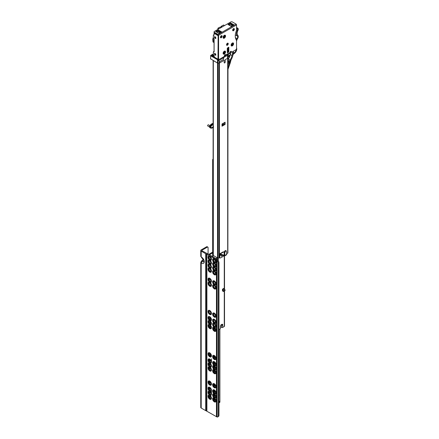 <?xml version="1.0" encoding="UTF-8"?>
<svg xmlns="http://www.w3.org/2000/svg" width="439" height="439" viewBox="0 0 439 439"><rect width="100%" height="100%" fill="white"/><g stroke="black" fill="none" stroke-linecap="round" stroke-linejoin="round"><path stroke-width="0.66" d="M209.491 395.901A1.805 1.043 60 0 1 210.605 397.29A1.805 1.043 60 0 1 210.588 398.766A1.805 1.043 60 0 1 209.491 398.848A1.805 1.043 60 0 1 208.262 397.059A1.805 1.043 60 0 1 208.838 395.731A1.805 1.043 60 0 1 209.491 395.901M209.002 395.731A1.674 0.966 -120 0 0 208.92 395.769A1.674 0.966 -120 0 0 208.574 396.538A1.674 0.966 -120 0 0 209.76 398.59A1.674 0.966 -120 0 0 210.599 398.672A1.674 0.966 -120 0 0 210.671 398.623M209.831 395.276A2.431 1.405 60 0 1 211.477 398.08A2.431 1.405 60 0 1 210.056 399.347L209.699 399.177C208.52 398.371 207.976 397.279 208.064 395.901A2.431 1.405 60 0 1 209.633 395.166M214.078 398.546A1.805 1.043 60 0 1 215.192 399.94A1.805 1.043 60 0 1 215.176 401.416A1.805 1.043 60 0 1 214.078 401.498A1.805 1.043 60 0 1 212.849 399.704A1.805 1.043 60 0 1 213.425 398.382A1.805 1.043 60 0 1 214.078 398.546M213.59 398.376A1.674 0.966 -120 0 0 213.508 398.414A1.674 0.966 -120 0 0 213.162 399.183A1.674 0.966 -120 0 0 214.347 401.235A1.674 0.966 -120 0 0 215.187 401.317A1.674 0.966 -120 0 0 215.258 401.268M214.419 397.926A2.431 1.405 60 0 1 216.065 400.73A2.431 1.405 60 0 1 214.644 401.998L214.287 401.828C213.107 401.021 212.564 399.929 212.652 398.546A2.431 1.405 60 0 1 214.221 397.816M209.491 391.928A1.805 1.043 60 0 1 210.605 393.317A1.805 1.043 60 0 1 210.588 394.793A1.805 1.043 60 0 1 209.491 394.875A1.805 1.043 60 0 1 208.262 393.086A1.805 1.043 60 0 1 208.838 391.758A1.805 1.043 60 0 1 209.491 391.928M209.002 391.758A1.674 0.966 -120 0 0 208.92 391.797A1.674 0.966 -120 0 0 208.574 392.565A1.674 0.966 -120 0 0 209.76 394.617A1.674 0.966 -120 0 0 210.599 394.699A1.674 0.966 -120 0 0 210.671 394.65M209.831 391.303A2.431 1.405 60 0 1 211.477 394.107A2.431 1.405 60 0 1 210.056 395.374L209.699 395.204C208.52 394.398 207.976 393.306 208.064 391.928A2.431 1.405 60 0 1 209.633 391.193M214.078 394.579A1.805 1.043 60 0 1 215.192 395.967A1.805 1.043 60 0 1 215.176 397.443A1.805 1.043 60 0 1 214.078 397.525A1.805 1.043 60 0 1 212.849 395.731A1.805 1.043 60 0 1 213.425 394.409A1.805 1.043 60 0 1 214.078 394.579M213.59 394.409A1.674 0.966 -120 0 0 213.508 394.447A1.674 0.966 -120 0 0 213.162 395.21A1.674 0.966 -120 0 0 214.347 397.262A1.674 0.966 -120 0 0 215.187 397.35A1.674 0.966 -120 0 0 215.258 397.295M214.419 393.953A2.431 1.405 60 0 1 216.065 396.757A2.431 1.405 60 0 1 214.644 398.025L214.287 397.855C213.107 397.048 212.564 395.956 212.652 394.573A2.431 1.405 60 0 1 214.221 393.843M209.491 387.955A1.805 1.043 60 0 1 210.605 389.344A1.805 1.043 60 0 1 210.588 390.82A1.805 1.043 60 0 1 209.491 390.902A1.805 1.043 60 0 1 208.262 389.113A1.805 1.043 60 0 1 208.838 387.785A1.805 1.043 60 0 1 209.491 387.955M209.002 387.785A1.674 0.966 -120 0 0 208.92 387.824A1.674 0.966 -120 0 0 208.574 388.592A1.674 0.966 -120 0 0 209.76 390.644A1.674 0.966 -120 0 0 210.599 390.726A1.674 0.966 -120 0 0 210.671 390.677M210.056 391.401L209.699 391.237C208.52 390.425 207.976 389.333 208.064 387.955A2.431 1.405 60 0 1 209.76 387.291A2.431 1.405 60 0 1 211.472 390.095A2.431 1.405 60 0 1 210.056 391.401A2.431 1.405 60 0 1 209.76 391.264M214.078 390.606A1.805 1.043 60 0 1 215.192 391.994A1.805 1.043 60 0 1 215.176 393.47A1.805 1.043 60 0 1 214.078 393.553A1.805 1.043 60 0 1 212.849 391.764A1.805 1.043 60 0 1 213.425 390.436A1.805 1.043 60 0 1 214.078 390.606M213.59 390.436A1.674 0.966 -120 0 0 213.508 390.474A1.674 0.966 -120 0 0 213.162 391.242A1.674 0.966 -120 0 0 214.347 393.295A1.674 0.966 -120 0 0 215.187 393.377A1.674 0.966 -120 0 0 215.258 393.322M214.644 394.052L214.287 393.882C213.107 393.075 212.564 391.983 212.652 390.6A2.431 1.405 60 0 1 214.347 389.936A2.431 1.405 60 0 1 216.059 392.74A2.431 1.405 60 0 1 214.644 394.052A2.431 1.405 60 0 1 214.347 393.909M209.491 381.776A1.805 1.043 60 0 1 210.605 383.165A1.805 1.043 60 0 1 210.588 384.641A1.805 1.043 60 0 1 209.491 384.723A1.805 1.043 60 0 1 208.262 382.934A1.805 1.043 60 0 1 208.838 381.606A1.805 1.043 60 0 1 209.491 381.776M209.002 381.606A1.674 0.966 -120 0 0 208.92 381.645A1.674 0.966 -120 0 0 208.574 382.413A1.674 0.966 -120 0 0 209.76 384.465A1.674 0.966 -120 0 0 210.599 384.548A1.674 0.966 -120 0 0 210.671 384.498M210.056 385.222L209.699 385.058C208.52 384.246 207.976 383.154 208.064 381.776A2.431 1.405 60 0 1 209.76 381.112A2.431 1.405 60 0 1 211.472 383.916A2.431 1.405 60 0 1 210.056 385.222A2.431 1.405 60 0 1 209.76 385.085M214.078 384.427A1.805 1.043 60 0 1 215.192 385.815A1.805 1.043 60 0 1 215.176 387.291A1.805 1.043 60 0 1 214.078 387.374A1.805 1.043 60 0 1 212.849 385.585A1.805 1.043 60 0 1 213.425 384.257A1.805 1.043 60 0 1 214.078 384.427M213.59 384.257A1.674 0.966 -120 0 0 213.508 384.295A1.674 0.966 -120 0 0 213.162 385.058A1.674 0.966 -120 0 0 214.347 387.11A1.674 0.966 -120 0 0 215.187 387.198A1.674 0.966 -120 0 0 215.258 387.143M214.644 387.873L214.287 387.703C213.107 386.896 212.564 385.804 212.652 384.421A2.431 1.405 60 0 1 214.347 383.757A2.431 1.405 60 0 1 216.059 386.561A2.431 1.405 60 0 1 214.644 387.873A2.431 1.405 60 0 1 214.347 387.73M209.491 367.652A1.805 1.043 60 0 1 210.605 369.04A1.805 1.043 60 0 1 210.588 370.516A1.805 1.043 60 0 1 209.491 370.604A1.805 1.043 60 0 1 208.262 368.809A1.805 1.043 60 0 1 208.838 367.481A1.805 1.043 60 0 1 209.491 367.652M209.002 367.481A1.674 0.966 -120 0 0 208.92 367.52A1.674 0.966 -120 0 0 208.574 368.288A1.674 0.966 -120 0 0 209.76 370.34A1.674 0.966 -120 0 0 210.599 370.423A1.674 0.966 -120 0 0 210.671 370.373M209.831 367.031A2.431 1.405 60 0 1 211.477 369.83A2.431 1.405 60 0 1 210.056 371.103L209.699 370.933C208.52 370.126 207.976 369.029 208.064 367.652A2.431 1.405 60 0 1 209.633 366.922M214.078 370.302A1.805 1.043 60 0 1 215.192 371.69A1.805 1.043 60 0 1 215.176 373.166A1.805 1.043 60 0 1 214.078 373.249A1.805 1.043 60 0 1 212.849 371.46A1.805 1.043 60 0 1 213.425 370.132A1.805 1.043 60 0 1 214.078 370.302M213.59 370.132A1.674 0.966 -120 0 0 213.508 370.17A1.674 0.966 -120 0 0 213.162 370.939A1.674 0.966 -120 0 0 214.347 372.991A1.674 0.966 -120 0 0 215.187 373.073A1.674 0.966 -120 0 0 215.258 373.024M214.419 369.676A2.431 1.405 60 0 1 216.065 372.481A2.431 1.405 60 0 1 214.644 373.748L214.287 373.578C213.107 372.771 212.564 371.679 212.652 370.302A2.431 1.405 60 0 1 214.221 369.567M209.491 363.679A1.805 1.043 60 0 1 210.605 365.072A1.805 1.043 60 0 1 210.588 366.543A1.805 1.043 60 0 1 209.491 366.631A1.805 1.043 60 0 1 208.262 364.836A1.805 1.043 60 0 1 208.838 363.514A1.805 1.043 60 0 1 209.491 363.679M209.002 363.508A1.674 0.966 -120 0 0 208.92 363.547A1.674 0.966 -120 0 0 208.574 364.315A1.674 0.966 -120 0 0 209.76 366.367A1.674 0.966 -120 0 0 210.599 366.45A1.674 0.966 -120 0 0 210.671 366.4M209.831 363.058A2.431 1.405 60 0 1 211.477 365.863A2.431 1.405 60 0 1 210.056 367.13L209.699 366.96C208.52 366.153 207.976 365.056 208.064 363.679A2.431 1.405 60 0 1 209.633 362.949M214.078 366.329A1.805 1.043 60 0 1 215.192 367.717A1.805 1.043 60 0 1 215.176 369.194A1.805 1.043 60 0 1 214.078 369.276A1.805 1.043 60 0 1 212.849 367.487A1.805 1.043 60 0 1 213.425 366.159A1.805 1.043 60 0 1 214.078 366.329M213.59 366.159A1.674 0.966 -120 0 0 213.508 366.197A1.674 0.966 -120 0 0 213.162 366.966A1.674 0.966 -120 0 0 214.347 369.018A1.674 0.966 -120 0 0 215.187 369.1A1.674 0.966 -120 0 0 215.258 369.051M214.419 365.703A2.431 1.405 60 0 1 216.065 368.508A2.431 1.405 60 0 1 214.644 369.775L214.287 369.605C213.107 368.798 212.564 367.706 212.652 366.329A2.431 1.405 60 0 1 214.221 365.594M209.491 359.711A1.805 1.043 60 0 1 210.605 361.099A1.805 1.043 60 0 1 210.588 362.576A1.805 1.043 60 0 1 209.491 362.658A1.805 1.043 60 0 1 208.262 360.863A1.805 1.043 60 0 1 208.838 359.541A1.805 1.043 60 0 1 209.491 359.711M209.002 359.541A1.674 0.966 -120 0 0 208.92 359.579A1.674 0.966 -120 0 0 208.574 360.342A1.674 0.966 -120 0 0 209.76 362.394A1.674 0.966 -120 0 0 210.599 362.477A1.674 0.966 -120 0 0 210.671 362.427M210.056 363.157L209.699 362.987C208.52 362.18 207.976 361.088 208.064 359.706A2.431 1.405 60 0 1 209.76 359.042A2.431 1.405 60 0 1 211.472 361.846A2.431 1.405 60 0 1 210.056 363.157A2.431 1.405 60 0 1 209.76 363.015M214.078 362.356A1.805 1.043 60 0 1 215.192 363.744A1.805 1.043 60 0 1 215.176 365.221A1.805 1.043 60 0 1 214.078 365.303A1.805 1.043 60 0 1 212.849 363.514A1.805 1.043 60 0 1 213.425 362.186A1.805 1.043 60 0 1 214.078 362.356M213.59 362.186A1.674 0.966 -120 0 0 213.508 362.224A1.674 0.966 -120 0 0 213.162 362.993A1.674 0.966 -120 0 0 214.347 365.045A1.674 0.966 -120 0 0 215.187 365.127A1.674 0.966 -120 0 0 215.258 365.078M214.644 365.802L214.287 365.638C213.107 364.825 212.564 363.733 212.652 362.356A2.431 1.405 60 0 1 214.347 361.692A2.431 1.405 60 0 1 216.059 364.496A2.431 1.405 60 0 1 214.644 365.802A2.431 1.405 60 0 1 214.347 365.665M209.491 353.532A1.805 1.043 60 0 1 210.605 354.921A1.805 1.043 60 0 1 210.588 356.397A1.805 1.043 60 0 1 209.491 356.479A1.805 1.043 60 0 1 208.262 354.685A1.805 1.043 60 0 1 208.838 353.362A1.805 1.043 60 0 1 209.491 353.532M209.002 353.362A1.674 0.966 -120 0 0 208.92 353.4A1.674 0.966 -120 0 0 208.574 354.163A1.674 0.966 -120 0 0 209.76 356.216A1.674 0.966 -120 0 0 210.599 356.298A1.674 0.966 -120 0 0 210.671 356.248M210.056 356.978L209.699 356.808C208.52 356.002 207.976 354.91 208.064 353.527A2.431 1.405 60 0 1 209.76 352.863A2.431 1.405 60 0 1 211.472 355.667A2.431 1.405 60 0 1 210.056 356.978A2.431 1.405 60 0 1 209.76 356.836M214.078 356.177A1.805 1.043 60 0 1 215.192 357.565A1.805 1.043 60 0 1 215.176 359.042A1.805 1.043 60 0 1 214.078 359.124A1.805 1.043 60 0 1 212.849 357.335A1.805 1.043 60 0 1 213.425 356.007A1.805 1.043 60 0 1 214.078 356.177M213.59 356.007A1.674 0.966 -120 0 0 213.508 356.045A1.674 0.966 -120 0 0 213.162 356.814A1.674 0.966 -120 0 0 214.347 358.866A1.674 0.966 -120 0 0 215.187 358.948A1.674 0.966 -120 0 0 215.258 358.899M214.644 359.623L214.287 359.459C213.107 358.647 212.564 357.555 212.652 356.177A2.431 1.405 60 0 1 214.347 355.513A2.431 1.405 60 0 1 216.059 358.317A2.431 1.405 60 0 1 214.644 359.623A2.431 1.405 60 0 1 214.347 359.486M209.491 325.283A1.805 1.043 60 0 1 210.605 326.671A1.805 1.043 60 0 1 210.588 328.147A1.805 1.043 60 0 1 209.491 328.229A1.805 1.043 60 0 1 208.262 326.44A1.805 1.043 60 0 1 208.838 325.112A1.805 1.043 60 0 1 209.491 325.283M209.002 325.112A1.674 0.966 -120 0 0 208.92 325.151A1.674 0.966 -120 0 0 208.574 325.919A1.674 0.966 -120 0 0 209.76 327.971A1.674 0.966 -120 0 0 210.599 328.054A1.674 0.966 -120 0 0 210.671 328.004M209.831 324.657A2.431 1.405 60 0 1 211.477 327.461A2.431 1.405 60 0 1 210.056 328.729L209.699 328.559C208.52 327.752 207.976 326.66 208.064 325.283A2.431 1.405 60 0 1 209.633 324.547M214.078 327.933A1.805 1.043 60 0 1 215.192 329.321A1.805 1.043 60 0 1 215.176 330.797A1.805 1.043 60 0 1 214.078 330.88A1.805 1.043 60 0 1 212.849 329.085A1.805 1.043 60 0 1 213.425 327.763A1.805 1.043 60 0 1 214.078 327.933M213.59 327.763A1.674 0.966 -120 0 0 213.508 327.801A1.674 0.966 -120 0 0 213.162 328.564A1.674 0.966 -120 0 0 214.347 330.616A1.674 0.966 -120 0 0 215.187 330.699A1.674 0.966 -120 0 0 215.258 330.649M214.419 327.307A2.431 1.405 60 0 1 216.065 330.112A2.431 1.405 60 0 1 214.644 331.379L214.287 331.209C213.107 330.402 212.564 329.31 212.652 327.928A2.431 1.405 60 0 1 214.221 327.198M209.491 321.31A1.805 1.043 60 0 1 210.605 322.698A1.805 1.043 60 0 1 210.588 324.174A1.805 1.043 60 0 1 209.491 324.256A1.805 1.043 60 0 1 208.262 322.467A1.805 1.043 60 0 1 208.838 321.139A1.805 1.043 60 0 1 209.491 321.31M209.002 321.139A1.674 0.966 -120 0 0 208.92 321.178A1.674 0.966 -120 0 0 208.574 321.946A1.674 0.966 -120 0 0 209.76 323.998A1.674 0.966 -120 0 0 210.599 324.081A1.674 0.966 -120 0 0 210.671 324.031M209.831 320.684A2.431 1.405 60 0 1 211.477 323.488A2.431 1.405 60 0 1 210.056 324.756L209.699 324.591C208.52 323.779 207.976 322.687 208.064 321.31A2.431 1.405 60 0 1 209.633 320.574M214.078 323.96A1.805 1.043 60 0 1 215.192 325.348A1.805 1.043 60 0 1 215.176 326.825A1.805 1.043 60 0 1 214.078 326.907A1.805 1.043 60 0 1 212.849 325.118A1.805 1.043 60 0 1 213.425 323.79A1.805 1.043 60 0 1 214.078 323.96M213.59 323.79A1.674 0.966 -120 0 0 213.508 323.828A1.674 0.966 -120 0 0 213.162 324.591A1.674 0.966 -120 0 0 214.347 326.643A1.674 0.966 -120 0 0 215.187 326.731A1.674 0.966 -120 0 0 215.258 326.676M214.419 323.334A2.431 1.405 60 0 1 216.065 326.139A2.431 1.405 60 0 1 214.644 327.406L214.287 327.236C213.107 326.429 212.564 325.337 212.652 323.955A2.431 1.405 60 0 1 214.221 323.225M209.491 317.337A1.805 1.043 60 0 1 210.605 318.725A1.805 1.043 60 0 1 210.588 320.201A1.805 1.043 60 0 1 209.491 320.283A1.805 1.043 60 0 1 208.262 318.494A1.805 1.043 60 0 1 208.838 317.167A1.805 1.043 60 0 1 209.491 317.337M209.002 317.167A1.674 0.966 -120 0 0 208.92 317.205A1.674 0.966 -120 0 0 208.574 317.973A1.674 0.966 -120 0 0 209.76 320.026A1.674 0.966 -120 0 0 210.599 320.108A1.674 0.966 -120 0 0 210.671 320.058M210.056 320.783L209.699 320.618C208.52 319.806 207.976 318.714 208.064 317.337A2.431 1.405 60 0 1 209.76 316.673A2.431 1.405 60 0 1 211.472 319.477A2.431 1.405 60 0 1 210.056 320.783A2.431 1.405 60 0 1 209.76 320.646M214.078 319.987A1.805 1.043 60 0 1 215.192 321.375A1.805 1.043 60 0 1 215.176 322.852A1.805 1.043 60 0 1 214.078 322.934A1.805 1.043 60 0 1 212.849 321.145A1.805 1.043 60 0 1 213.425 319.817A1.805 1.043 60 0 1 214.078 319.987M213.59 319.817A1.674 0.966 -120 0 0 213.508 319.855A1.674 0.966 -120 0 0 213.162 320.624A1.674 0.966 -120 0 0 214.347 322.676A1.674 0.966 -120 0 0 215.187 322.758A1.674 0.966 -120 0 0 215.258 322.703M214.644 323.433L214.287 323.263C213.107 322.456 212.564 321.364 212.652 319.987A2.431 1.405 60 0 1 214.347 319.318A2.431 1.405 60 0 1 216.059 322.122A2.431 1.405 60 0 1 214.644 323.433A2.431 1.405 60 0 1 214.347 323.291M209.491 311.158A1.805 1.043 60 0 1 210.605 312.546A1.805 1.043 60 0 1 210.588 314.022A1.805 1.043 60 0 1 209.491 314.104A1.805 1.043 60 0 1 208.262 312.316A1.805 1.043 60 0 1 208.838 310.988A1.805 1.043 60 0 1 209.491 311.158M209.002 310.988A1.674 0.966 -120 0 0 208.92 311.026A1.674 0.966 -120 0 0 208.574 311.794A1.674 0.966 -120 0 0 209.76 313.847A1.674 0.966 -120 0 0 210.599 313.929A1.674 0.966 -120 0 0 210.671 313.88M210.056 314.604L209.699 314.439C208.52 313.627 207.976 312.535 208.064 311.158A2.431 1.405 60 0 1 209.76 310.494A2.431 1.405 60 0 1 211.472 313.298A2.431 1.405 60 0 1 210.056 314.604A2.431 1.405 60 0 1 209.76 314.467M214.078 313.808A1.805 1.043 60 0 1 215.192 315.197A1.805 1.043 60 0 1 215.176 316.673A1.805 1.043 60 0 1 214.078 316.755A1.805 1.043 60 0 1 212.849 314.966A1.805 1.043 60 0 1 213.425 313.638A1.805 1.043 60 0 1 214.078 313.808M213.59 313.638A1.674 0.966 -120 0 0 213.508 313.676A1.674 0.966 -120 0 0 213.162 314.445A1.674 0.966 -120 0 0 214.347 316.497A1.674 0.966 -120 0 0 215.187 316.579A1.674 0.966 -120 0 0 215.258 316.524M214.644 317.254L214.287 317.084C213.107 316.278 212.564 315.186 212.652 313.808A2.431 1.405 60 0 1 214.347 313.139A2.431 1.405 60 0 1 216.059 315.943A2.431 1.405 60 0 1 214.644 317.254A2.431 1.405 60 0 1 214.347 317.112M209.491 282.914A1.805 1.043 60 0 1 210.605 284.302A1.805 1.043 60 0 1 210.588 285.778A1.805 1.043 60 0 1 209.491 285.86A1.805 1.043 60 0 1 208.262 284.066A1.805 1.043 60 0 1 208.838 282.743A1.805 1.043 60 0 1 209.491 282.914M209.002 282.743A1.674 0.966 -120 0 0 208.92 282.782A1.674 0.966 -120 0 0 208.574 283.545A1.674 0.966 -120 0 0 209.76 285.597A1.674 0.966 -120 0 0 210.599 285.685A1.674 0.966 -120 0 0 210.671 285.63M209.831 282.288A2.431 1.405 60 0 1 211.477 285.092A2.431 1.405 60 0 1 210.056 286.36L209.699 286.19C208.52 285.383 207.976 284.291 208.064 282.908A2.431 1.405 60 0 1 209.633 282.178M214.078 285.559A1.805 1.043 60 0 1 215.192 286.947A1.805 1.043 60 0 1 215.176 288.423A1.805 1.043 60 0 1 214.078 288.505A1.805 1.043 60 0 1 212.849 286.716A1.805 1.043 60 0 1 213.425 285.388A1.805 1.043 60 0 1 214.078 285.559M213.59 285.388A1.674 0.966 -120 0 0 213.508 285.427A1.674 0.966 -120 0 0 213.162 286.195A1.674 0.966 -120 0 0 214.347 288.247A1.674 0.966 -120 0 0 215.187 288.33A1.674 0.966 -120 0 0 215.258 288.28M214.419 284.933A2.431 1.405 60 0 1 216.065 287.737A2.431 1.405 60 0 1 214.644 289.005L214.287 288.84C213.107 288.028 212.564 286.936 212.652 285.559A2.431 1.405 60 0 1 214.221 284.823M209.491 278.941A1.805 1.043 60 0 1 210.605 280.329A1.805 1.043 60 0 1 210.588 281.805A1.805 1.043 60 0 1 209.491 281.887A1.805 1.043 60 0 1 208.262 280.098A1.805 1.043 60 0 1 208.838 278.77A1.805 1.043 60 0 1 209.491 278.941M209.002 278.77A1.674 0.966 -120 0 0 208.92 278.809A1.674 0.966 -120 0 0 208.574 279.577A1.674 0.966 -120 0 0 209.76 281.629A1.674 0.966 -120 0 0 210.599 281.712A1.674 0.966 -120 0 0 210.671 281.657M210.056 282.387L209.699 282.217C208.52 281.41 207.976 280.318 208.064 278.935A2.431 1.405 60 0 1 209.76 278.271A2.431 1.405 60 0 1 211.472 281.075A2.431 1.405 60 0 1 210.056 282.387A2.431 1.405 60 0 1 209.76 282.244M214.078 281.586A1.805 1.043 60 0 1 215.192 282.974A1.805 1.043 60 0 1 215.176 284.45A1.805 1.043 60 0 1 214.078 284.538A1.805 1.043 60 0 1 212.849 282.743A1.805 1.043 60 0 1 213.425 281.415A1.805 1.043 60 0 1 214.078 281.586M213.59 281.415A1.674 0.966 -120 0 0 213.508 281.454A1.674 0.966 -120 0 0 213.162 282.222A1.674 0.966 -120 0 0 214.347 284.274A1.674 0.966 -120 0 0 215.187 284.357A1.674 0.966 -120 0 0 215.258 284.307M214.644 285.032L214.287 284.867C213.107 284.06 212.564 282.963 212.652 281.586A2.431 1.405 60 0 1 214.347 280.922A2.431 1.405 60 0 1 216.059 283.726A2.431 1.405 60 0 1 214.644 285.032A2.431 1.405 60 0 1 214.347 284.895M209.491 268.789A1.805 1.043 60 0 1 210.605 270.177A1.805 1.043 60 0 1 210.588 271.653A1.805 1.043 60 0 1 209.491 271.736A1.805 1.043 60 0 1 208.262 269.947A1.805 1.043 60 0 1 208.838 268.619A1.805 1.043 60 0 1 209.491 268.789M209.002 268.619A1.674 0.966 -120 0 0 208.92 268.657A1.674 0.966 -120 0 0 208.574 269.425A1.674 0.966 -120 0 0 209.76 271.478A1.674 0.966 -120 0 0 210.599 271.56A1.674 0.966 -120 0 0 210.671 271.505M209.831 268.163A2.431 1.405 60 0 1 211.477 270.967A2.431 1.405 60 0 1 210.056 272.235L209.699 272.065C208.52 271.258 207.976 270.166 208.064 268.789A2.431 1.405 60 0 1 209.633 268.053M214.078 271.434A1.805 1.043 60 0 1 215.192 272.828A1.805 1.043 60 0 1 215.176 274.298A1.805 1.043 60 0 1 214.078 274.386A1.805 1.043 60 0 1 212.849 272.592A1.805 1.043 60 0 1 213.425 271.269A1.805 1.043 60 0 1 214.078 271.434M213.59 271.264A1.674 0.966 -120 0 0 213.508 271.302A1.674 0.966 -120 0 0 213.162 272.07A1.674 0.966 -120 0 0 214.347 274.123A1.674 0.966 -120 0 0 215.187 274.205A1.674 0.966 -120 0 0 215.258 274.156M214.419 270.814A2.431 1.405 60 0 1 216.065 273.618A2.431 1.405 60 0 1 214.644 274.885L214.287 274.715C213.107 273.909 212.564 272.811 212.652 271.434A2.431 1.405 60 0 1 214.221 270.704M209.491 264.816A1.805 1.043 60 0 1 210.605 266.204A1.805 1.043 60 0 1 210.588 267.68A1.805 1.043 60 0 1 209.491 267.763A1.805 1.043 60 0 1 208.262 265.974A1.805 1.043 60 0 1 208.838 264.646A1.805 1.043 60 0 1 209.491 264.816M209.002 264.646A1.674 0.966 -120 0 0 208.92 264.684A1.674 0.966 -120 0 0 208.574 265.452A1.674 0.966 -120 0 0 209.76 267.505A1.674 0.966 -120 0 0 210.599 267.587A1.674 0.966 -120 0 0 210.671 267.538M209.831 264.19A2.431 1.405 60 0 1 211.477 266.994A2.431 1.405 60 0 1 210.056 268.262L209.699 268.092C208.52 267.285 207.976 266.193 208.064 264.816A2.431 1.405 60 0 1 209.633 264.08M214.078 267.461A1.805 1.043 60 0 1 215.192 268.855A1.805 1.043 60 0 1 215.176 270.331A1.805 1.043 60 0 1 214.078 270.413A1.805 1.043 60 0 1 212.849 268.619A1.805 1.043 60 0 1 213.425 267.296A1.805 1.043 60 0 1 214.078 267.461M213.59 267.291A1.674 0.966 -120 0 0 213.508 267.329A1.674 0.966 -120 0 0 213.162 268.097A1.674 0.966 -120 0 0 214.347 270.15A1.674 0.966 -120 0 0 215.187 270.232A1.674 0.966 -120 0 0 215.258 270.183M214.419 266.841A2.431 1.405 60 0 1 216.065 269.645A2.431 1.405 60 0 1 214.644 270.912L214.287 270.742C213.107 269.936 212.564 268.844 212.652 267.461A2.431 1.405 60 0 1 214.221 266.731M209.491 260.843A1.805 1.043 60 0 1 210.605 262.231A1.805 1.043 60 0 1 210.588 263.707A1.805 1.043 60 0 1 209.491 263.79A1.805 1.043 60 0 1 208.262 262.001A1.805 1.043 60 0 1 208.838 260.673A1.805 1.043 60 0 1 209.491 260.843M209.002 260.673A1.674 0.966 -120 0 0 208.92 260.711A1.674 0.966 -120 0 0 208.574 261.479A1.674 0.966 -120 0 0 209.76 263.532A1.674 0.966 -120 0 0 210.599 263.614A1.674 0.966 -120 0 0 210.671 263.565M209.831 260.217A2.431 1.405 60 0 1 211.477 263.021A2.431 1.405 60 0 1 210.056 264.289L209.699 264.119C208.52 263.312 207.976 262.22 208.064 260.843A2.431 1.405 60 0 1 209.633 260.107M214.078 263.493A1.805 1.043 60 0 1 215.192 264.882A1.805 1.043 60 0 1 215.176 266.358A1.805 1.043 60 0 1 214.078 266.44A1.805 1.043 60 0 1 212.849 264.651A1.805 1.043 60 0 1 213.425 263.323A1.805 1.043 60 0 1 214.078 263.493M213.59 263.323A1.674 0.966 -120 0 0 213.508 263.362A1.674 0.966 -120 0 0 213.162 264.124A1.674 0.966 -120 0 0 214.347 266.177A1.674 0.966 -120 0 0 215.187 266.264A1.674 0.966 -120 0 0 215.258 266.21M214.419 262.868A2.431 1.405 60 0 1 216.065 265.672A2.431 1.405 60 0 1 214.644 266.939L214.287 266.769C213.107 265.963 212.564 264.871 212.652 263.488A2.431 1.405 60 0 1 214.221 262.758M210.056 260.316L209.699 260.151C208.52 259.339 207.976 258.247 208.064 256.87A2.431 1.405 60 0 1 209.76 256.206A2.431 1.405 60 0 1 211.472 259.01A2.431 1.405 60 0 1 210.056 260.316A2.431 1.405 60 0 1 209.76 260.179M209.491 259.817A1.805 1.043 60 0 1 208.262 258.028A1.805 1.043 60 0 1 208.838 256.7A1.805 1.043 60 0 1 209.491 256.87A1.805 1.043 60 0 1 210.605 258.258A1.805 1.043 60 0 1 210.588 259.734A1.805 1.043 60 0 1 209.491 259.817M209.002 256.7A1.674 0.966 -120 0 0 208.92 256.738A1.674 0.966 -120 0 0 208.574 257.506A1.674 0.966 -120 0 0 209.76 259.559A1.674 0.966 -120 0 0 210.599 259.641A1.674 0.966 -120 0 0 210.671 259.592M214.644 262.966L214.287 262.796C213.107 261.99 212.564 260.898 212.652 259.515A2.431 1.405 60 0 1 214.347 258.851A2.431 1.405 60 0 1 216.059 261.655A2.431 1.405 60 0 1 214.644 262.966A2.431 1.405 60 0 1 214.347 262.824M214.078 262.467A1.805 1.043 60 0 1 212.849 260.678A1.805 1.043 60 0 1 213.425 259.35A1.805 1.043 60 0 1 214.078 259.52A1.805 1.043 60 0 1 215.192 260.909A1.805 1.043 60 0 1 215.176 262.385A1.805 1.043 60 0 1 214.078 262.467M213.59 259.35A1.674 0.966 -120 0 0 213.508 259.389A1.674 0.966 -120 0 0 213.162 260.157A1.674 0.966 -120 0 0 214.347 262.209A1.674 0.966 -120 0 0 215.187 262.292A1.674 0.966 -120 0 0 215.258 262.237M213.65 259.356A1.674 0.966 -120 0 0 213.469 259.976A1.674 0.966 -120 0 0 214.655 262.028A1.674 0.966 -120 0 0 215.28 262.187M213.65 263.329A1.674 0.966 -120 0 0 213.469 263.949A1.674 0.966 -120 0 0 214.655 266.001A1.674 0.966 -120 0 0 215.28 266.155M213.65 267.302A1.674 0.966 -120 0 0 213.469 267.922A1.674 0.966 -120 0 0 214.655 269.974A1.674 0.966 -120 0 0 215.28 270.128M213.65 271.275A1.674 0.966 -120 0 0 213.469 271.895A1.674 0.966 -120 0 0 214.655 273.947A1.674 0.966 -120 0 0 215.28 274.101M209.063 256.711A1.674 0.966 -120 0 0 208.882 257.331A1.674 0.966 -120 0 0 210.067 259.383A1.674 0.966 -120 0 0 210.693 259.537M209.063 260.678A1.674 0.966 -120 0 0 208.882 261.304A1.674 0.966 -120 0 0 210.067 263.356A1.674 0.966 -120 0 0 210.693 263.51M209.063 264.651A1.674 0.966 -120 0 0 208.882 265.277A1.674 0.966 -120 0 0 210.067 267.329A1.674 0.966 -120 0 0 210.693 267.483M209.063 268.624A1.674 0.966 -120 0 0 208.882 269.244A1.674 0.966 -120 0 0 210.067 271.297A1.674 0.966 -120 0 0 210.693 271.456M213.65 281.426A1.674 0.966 -120 0 0 213.469 282.047A1.674 0.966 -120 0 0 214.655 284.099A1.674 0.966 -120 0 0 215.28 284.252M213.65 285.399A1.674 0.966 -120 0 0 213.469 286.019A1.674 0.966 -120 0 0 214.655 288.072A1.674 0.966 -120 0 0 215.28 288.225M209.063 282.749A1.674 0.966 -120 0 0 208.882 283.369A1.674 0.966 -120 0 0 210.067 285.421A1.674 0.966 -120 0 0 210.693 285.575M209.063 278.776A1.674 0.966 -120 0 0 208.882 279.396A1.674 0.966 -120 0 0 210.067 281.448A1.674 0.966 -120 0 0 210.693 281.602M213.65 313.644A1.674 0.966 -120 0 0 213.469 314.264A1.674 0.966 -120 0 0 214.655 316.316A1.674 0.966 -120 0 0 215.28 316.475M213.65 319.822A1.674 0.966 -120 0 0 213.469 320.443A1.674 0.966 -120 0 0 214.655 322.495A1.674 0.966 -120 0 0 215.28 322.654M213.65 323.795A1.674 0.966 -120 0 0 213.469 324.416A1.674 0.966 -120 0 0 214.655 326.468A1.674 0.966 -120 0 0 215.28 326.621M213.65 327.768A1.674 0.966 -120 0 0 213.469 328.388A1.674 0.966 -120 0 0 214.655 330.441A1.674 0.966 -120 0 0 215.28 330.594M209.063 325.118A1.674 0.966 -120 0 0 208.882 325.743A1.674 0.966 -120 0 0 210.067 327.796A1.674 0.966 -120 0 0 210.693 327.949M209.063 321.145A1.674 0.966 -120 0 0 208.882 321.771A1.674 0.966 -120 0 0 210.067 323.823A1.674 0.966 -120 0 0 210.693 323.977M209.063 317.177A1.674 0.966 -120 0 0 208.882 317.798A1.674 0.966 -120 0 0 210.067 319.85A1.674 0.966 -120 0 0 210.693 320.004M209.063 310.999A1.674 0.966 -120 0 0 208.882 311.619A1.674 0.966 -120 0 0 210.067 313.671A1.674 0.966 -120 0 0 210.693 313.825M213.65 356.018A1.674 0.966 -120 0 0 213.469 356.638A1.674 0.966 -120 0 0 214.655 358.69A1.674 0.966 -120 0 0 215.28 358.844M213.65 362.197A1.674 0.966 -120 0 0 213.469 362.817A1.674 0.966 -120 0 0 214.655 364.869A1.674 0.966 -120 0 0 215.28 365.023M213.65 366.164A1.674 0.966 -120 0 0 213.469 366.79A1.674 0.966 -120 0 0 214.655 368.842A1.674 0.966 -120 0 0 215.28 368.996M213.65 370.137A1.674 0.966 -120 0 0 213.469 370.763A1.674 0.966 -120 0 0 214.655 372.815A1.674 0.966 -120 0 0 215.28 372.969M209.063 367.492A1.674 0.966 -120 0 0 208.882 368.112A1.674 0.966 -120 0 0 210.067 370.165A1.674 0.966 -120 0 0 210.693 370.318M209.063 363.519A1.674 0.966 -120 0 0 208.882 364.14A1.674 0.966 -120 0 0 210.067 366.192A1.674 0.966 -120 0 0 210.693 366.345M209.063 359.546A1.674 0.966 -120 0 0 208.882 360.167A1.674 0.966 -120 0 0 210.067 362.219A1.674 0.966 -120 0 0 210.693 362.373M209.063 353.368A1.674 0.966 -120 0 0 208.882 353.988A1.674 0.966 -120 0 0 210.067 356.04A1.674 0.966 -120 0 0 210.693 356.194M213.65 384.262A1.674 0.966 -120 0 0 213.469 384.882A1.674 0.966 -120 0 0 214.655 386.935A1.674 0.966 -120 0 0 215.28 387.088M209.063 381.617A1.674 0.966 -120 0 0 208.882 382.237A1.674 0.966 -120 0 0 210.067 384.29A1.674 0.966 -120 0 0 210.693 384.443M209.063 387.796A1.674 0.966 -120 0 0 208.882 388.416A1.674 0.966 -120 0 0 210.067 390.469A1.674 0.966 -120 0 0 210.693 390.622M213.65 390.441A1.674 0.966 -120 0 0 213.469 391.061A1.674 0.966 -120 0 0 214.655 393.114A1.674 0.966 -120 0 0 215.28 393.273M213.65 394.414A1.674 0.966 -120 0 0 213.469 395.034A1.674 0.966 -120 0 0 214.655 397.086A1.674 0.966 -120 0 0 215.28 397.24M209.063 391.764A1.674 0.966 -120 0 0 208.882 392.389A1.674 0.966 -120 0 0 210.067 394.441A1.674 0.966 -120 0 0 210.693 394.595M213.65 398.387A1.674 0.966 -120 0 0 213.469 399.007A1.674 0.966 -120 0 0 214.655 401.059A1.674 0.966 -120 0 0 215.28 401.213M209.063 395.737A1.674 0.966 -120 0 0 208.882 396.362A1.674 0.966 -120 0 0 210.067 398.414A1.674 0.966 -120 0 0 210.693 398.568M215.242 400.083L214.43 400.083A0.543 0.313 0 0 0 214.051 400.17L213.985 400.209M212.657 252.902L209.414 254.768M208.081 254L208.081 247.596A1.081 0.626 -60 0 0 207.856 247.102L207.164 246.707A1.081 0.626 120 0 0 206.626 246.756L207.312 247.157A1.081 0.626 -60 0 1 207.856 247.102M207.312 247.157L201.885 250.29A0.543 0.313 0 0 0 201.885 250.729L207.208 253.561A1.295 0.746 180 0 1 207.581 253.709L217.135 259.229A1.295 0.746 180 0 1 217.31 259.35L216.586 259.767L217.118 260.492A2.705 1.558 60 0 1 218.282 263.197L218.973 262.802A2.705 1.558 -120 0 0 217.804 260.097L217.31 259.35M208.953 279.533L209.716 279.094M218.973 393.404L218.973 395.166A0.971 0.56 180 0 0 219.127 395.078M214.644 401.998A2.431 1.405 60 0 1 214.347 401.855M214.644 398.025A2.431 1.405 60 0 1 214.347 397.882M214.644 373.748A2.431 1.405 60 0 1 214.347 373.605M214.644 369.775A2.431 1.405 60 0 1 214.347 369.633M214.644 331.379A2.431 1.405 60 0 1 214.347 331.236M214.644 327.406A2.431 1.405 60 0 1 214.347 327.264M214.644 289.005A2.431 1.405 60 0 1 214.347 288.867M214.644 274.885A2.431 1.405 60 0 1 214.347 274.743M214.644 266.939A2.431 1.405 60 0 1 214.347 266.797M214.644 270.912A2.431 1.405 60 0 1 214.347 270.77M216.586 259.767L206.067 253.874A1.295 0.746 180 0 1 205.693 253.726L201.199 251.13A1.515 0.873 180 0 1 200.755 250.51A1.515 0.873 180 0 1 201.199 249.895L206.626 246.756M217.722 416.929L218.413 416.529A2.705 1.558 -120 0 0 218.973 415.294L218.282 415.689A2.705 1.558 60 0 1 217.722 416.929A2.705 1.558 60 0 1 217.118 417.05L206.067 410.778A1.295 0.746 180 0 1 205.693 410.63L201.199 408.034A1.515 0.873 180 0 1 200.755 407.414L200.755 262.423A1.515 0.873 -0 0 0 201.199 263.038L203.334 259.46M210.056 272.235A2.431 1.405 60 0 1 209.76 272.092M210.056 264.289A2.431 1.405 60 0 1 209.76 264.146M210.056 268.262A2.431 1.405 60 0 1 209.76 268.119M210.056 286.36A2.431 1.405 60 0 1 209.76 286.217M210.056 328.729A2.431 1.405 60 0 1 209.76 328.586M210.056 324.756A2.431 1.405 60 0 1 209.76 324.613M210.056 371.103A2.431 1.405 60 0 1 209.76 370.96M210.056 367.13A2.431 1.405 60 0 1 209.76 366.988M210.056 399.347A2.431 1.405 60 0 1 209.76 399.205M210.056 395.374A2.431 1.405 60 0 1 209.76 395.232M209.304 279.33L209.304 280.433M212.657 252.107L208.728 254.373M219.912 329.036L219.912 401.987A1.515 0.873 180 0 1 219.467 402.607L218.973 402.892M200.755 256.255L201.199 256.87A1.515 0.873 180 0 1 200.755 256.255L200.755 250.51M218.282 415.689L218.282 263.197M218.973 415.294L218.973 262.802M210.243 398.497A2.217 1.279 60 0 1 208.893 396.165M214.83 401.147A2.217 1.279 60 0 1 213.48 398.81M210.243 394.529A2.217 1.279 60 0 1 208.893 392.192M214.83 397.174A2.217 1.279 60 0 1 213.48 394.837M214.83 393.201A2.217 1.279 60 0 1 213.48 390.864M210.243 390.556A2.217 1.279 60 0 1 208.893 388.219M210.243 384.377A2.217 1.279 60 0 1 208.893 382.04M214.83 387.022A2.217 1.279 60 0 1 213.48 384.685M210.243 356.128A2.217 1.279 60 0 1 208.893 353.79M210.243 362.307A2.217 1.279 60 0 1 208.893 359.969M210.243 366.28A2.217 1.279 60 0 1 208.893 363.942M210.243 370.253A2.217 1.279 60 0 1 208.893 367.915M214.83 372.898A2.217 1.279 60 0 1 213.48 370.565M214.83 368.93A2.217 1.279 60 0 1 213.48 366.592M214.83 364.957A2.217 1.279 60 0 1 213.48 362.619M214.83 358.778A2.217 1.279 60 0 1 213.48 356.441M210.243 313.759A2.217 1.279 60 0 1 208.893 311.421M210.243 319.938A2.217 1.279 60 0 1 208.893 317.6M210.243 323.911A2.217 1.279 60 0 1 208.893 321.573M210.243 327.878A2.217 1.279 60 0 1 208.893 325.546M214.83 330.529A2.217 1.279 60 0 1 213.48 328.191M214.83 326.556A2.217 1.279 60 0 1 213.48 324.218M214.83 322.583A2.217 1.279 60 0 1 213.48 320.245M214.83 316.404A2.217 1.279 60 0 1 213.48 314.066M210.243 281.536A2.217 1.279 60 0 1 208.893 279.199M210.243 285.509A2.217 1.279 60 0 1 208.893 283.171M214.83 288.16A2.217 1.279 60 0 1 213.48 285.822M214.83 284.187A2.217 1.279 60 0 1 213.48 281.849M210.243 271.384A2.217 1.279 60 0 1 208.893 269.047M210.243 267.411A2.217 1.279 60 0 1 208.893 265.079M210.243 263.444A2.217 1.279 60 0 1 208.893 261.106M210.243 259.471A2.217 1.279 60 0 1 208.893 257.133M214.83 274.035A2.217 1.279 60 0 1 213.48 271.697M214.83 270.062A2.217 1.279 60 0 1 213.48 267.724M214.83 266.089A2.217 1.279 60 0 1 213.48 263.751M214.83 262.116A2.217 1.279 60 0 1 213.48 259.778M201.501 257.594L203.449 259.663L203.762 260.607L203.762 259.614M201.199 408.034L201.199 263.038C203.048 263.866 204.058 263.57 204.234 262.149L204.234 261.265A1.624 0.938 0 0 1 203.762 260.607L203.762 261.49C203.674 262.138 203.186 262.006 202.28 261.101L201.501 261.084L203.257 259.339M220.427 326.759L221.569 327.417A0.812 0.466 0 0 0 222.716 327.417L222.716 325.211L222.145 324.882L222.145 324.437L222.716 324.772A1.081 0.626 120 0 0 222.496 324.273A1.081 0.626 120 0 0 221.953 324.328L221.19 324.772A1.081 0.626 120 0 0 220.427 326.095L220.427 328.745L218.973 329.579M224.521 290.936L224.521 326.172A0.867 0.499 180 0 1 224.269 326.523L222.716 327.417M222.716 324.772L222.716 325.211A0.812 0.466 180 0 1 221.569 325.211L221.569 327.417M223.5 291.523L223.5 290.64L225.031 289.756L225.031 290.64L223.5 291.523L222.469 290.931L222.469 289.164L224 288.28L224 289.164A0.812 0.466 -120 0 0 223.594 289.125L222.469 289.773M223.424 288.61L223.424 289.219M213.107 160.175L212.97 160.098A1.081 0.626 180 0 1 212.657 159.653A1.081 0.626 180 0 1 212.97 159.214L213.107 159.132M223.5 290.64L222.469 290.047L224 289.164L225.031 289.756M221.569 324.547L222.145 324.882M221.02 324.893L221.569 325.211M212.169 55.319L212.931 55.094L214.04 55.737M224.23 62.821L224.367 62.898A0.675 0.39 -60 0 0 224.889 62.717A0.675 0.39 -60 0 0 225.185 62.036L225.185 59.72L227.528 58.365A0.648 0.373 0 0 0 227.715 58.146L227.578 54.793M227.715 58.146L227.846 57.46A0.648 0.373 0 0 0 227.846 57.377M210.638 58.848L217.492 63.024A0.648 0.373 0 0 0 218.018 63.134L219.204 63.057A0.648 0.373 0 0 0 219.593 62.947L219.593 61.696L217.974 59.825L218.134 35.762A0.812 0.466 -60 0 1 218.167 35.526L218.32 34.549M212.169 55.539L214.117 56.532M219.593 61.696L223.561 59.408L223.561 57.569L227.528 55.276L227.528 58.365M222.979 57.24L223.561 59.408M223.336 57.037A0.543 0.313 60 0 1 223.561 57.569M219.593 62.947L224.23 60.269L224.192 62.568M224.367 62.898A0.675 0.39 -60 0 1 224.23 62.59M222.013 255.838L221.519 256.354L222.013 255.838M221.81 255.641L221.448 256.261M224.516 251.415L224.192 252.606L224.763 252.935L225.086 251.745L224.516 251.415A0.543 0.313 120 0 1 224.872 250.921L225.448 250.592A0.543 0.313 120 0 1 225.805 250.669M224.763 252.935L224.763 255.487L226.711 254.362L226.376 251.004A0.543 0.313 -60 0 0 226.019 250.921L225.448 251.251A0.543 0.313 -60 0 0 225.086 251.745M224.192 255.158L224 255.926L220.175 254.604L220.175 253.94L224.131 255.278L224.192 252.606M226.711 254.362A1.081 0.626 60 0 1 226.491 254.856L224.538 255.981A1.081 0.626 -120 0 0 224.763 255.487M224 255.926A1.081 0.626 -120 0 0 224.538 255.981M219.983 254.713L219.983 255.597L219.22 255.377L219.983 255.597M223.544 255.772A1.081 0.626 -60 0 1 222.891 256.568L220.559 257.912A1.081 0.626 -60 0 1 220.016 257.967A1.081 0.626 -60 0 1 219.796 257.474L219.796 255.707M219.22 255.377L219.22 257.144A1.081 0.626 120 0 0 219.445 257.638L220.016 257.967M224.225 252.48L223.654 251.937A1.081 0.626 -120 0 0 223.116 251.882L219.637 253.89A1.081 0.626 60 0 0 219.412 254.384L219.412 255.268M219.637 253.89A1.081 0.626 60 0 1 220.175 253.94L223.654 251.937M220.883 254.85L220.757 255.476L221.245 254.977M221.053 254.905L220.685 255.377M213.316 124.473A3.786 2.184 120 0 0 212.706 124.742A3.786 2.184 120 0 0 211.099 126.289A1.081 0.626 120 0 0 211.016 127.667A1.081 0.626 120 0 0 211.099 127.7A3.786 2.184 120 0 0 213.316 126.959M208.256 124.879A0.543 0.313 120 0 0 207.729 125.79M209.474 126.986L207.872 126.059A0.691 0.401 -60 0 1 207.795 125.988A0.691 0.401 -60 0 1 207.79 125.422A0.691 0.401 -60 0 1 208.212 124.901A0.691 0.401 -60 0 1 208.459 124.835A0.691 0.401 -60 0 1 208.558 124.863L209.908 125.642M209.776 125.878A0.691 0.401 120 0 0 209.507 126.174L209.507 127.003M209.595 127.283L209.815 127.579L209.815 125.949L209.606 127.244M210.934 127.595A3.786 2.184 120 0 0 213.107 126.86M227.846 57.322A0.648 0.373 180 0 1 227.879 57.438L227.879 58.008A0.648 0.373 180 0 1 227.687 58.272L225.223 59.699L225.223 62.014A0.73 0.423 -60 0 1 224.905 62.75A0.73 0.423 -60 0 1 224.34 62.947A0.73 0.423 -60 0 1 224.192 62.612L224.192 60.291L219.429 63.04A0.648 0.373 180 0 1 218.973 63.15L217.98 63.15A0.648 0.373 180 0 1 217.519 63.04L213.316 60.615A0.702 0.406 180 0 1 213.107 60.324M227.879 57.438L227.879 252.299A0.648 0.373 180 0 1 227.879 252.299L227.984 57.043M222.172 123.913L222.172 125.905A0.543 0.313 180 0 1 222.03 126.202L222.03 123.996L225.086 122.229L225.086 124.435A0.543 0.313 180 0 1 224.576 124.517L222.189 125.669M225.086 124.435L222.03 126.202M219.67 257.764L219.429 257.902A0.648 0.373 180 0 1 218.973 258.011L217.98 258.011A0.648 0.373 180 0 1 217.519 257.902L213.316 255.476A0.702 0.406 180 0 1 213.107 255.191L213.107 60.494M227.879 58.008L227.879 252.869A0.648 0.373 180 0 1 227.687 253.138L226.711 253.698M223.692 124.797L223.692 124.391M224.258 124.473L223.456 124.358L223.456 123.172M222.941 123.469L222.941 124.44L222.189 124.874M222.941 124.44A0.543 0.313 180 0 1 223.456 124.358M231.128 45.168A1.729 0.999 120 0 0 232.352 45.87A1.729 0.999 120 0 0 233.575 43.752A1.729 0.999 120 0 0 232.352 43.049A1.729 0.999 120 0 0 231.128 45.168M232.094 43.225A1.081 0.626 -60 0 1 232.286 43.209A1.465 0.845 120 0 0 231.238 45.014A1.081 0.626 -60 0 1 231.155 44.855M223.1 53.333A1.729 0.999 120 0 0 224.324 54.035A1.729 0.999 120 0 0 225.547 51.917A1.729 0.999 120 0 0 224.324 51.215A1.729 0.999 120 0 0 223.1 53.333M223.1 37.441A1.729 0.999 120 0 0 224.324 38.149A1.729 0.999 120 0 0 225.547 36.031A1.729 0.999 120 0 0 224.324 35.323A1.729 0.999 120 0 0 223.1 37.441M227.38 45.233A1.218 0.702 120 0 0 228.176 44.158A1.218 0.702 120 0 0 227.989 43.187A1.218 0.702 120 0 0 227.38 43.247A1.218 0.702 120 0 0 226.584 44.317A1.218 0.702 120 0 0 226.771 45.294A1.218 0.702 120 0 0 227.38 45.233M227.715 43.132A1.218 0.702 -60 0 1 226.925 44.965A1.218 0.702 -60 0 1 226.59 45.08M232.708 30.516A1.218 0.702 120 0 0 233.038 30.401A1.218 0.702 120 0 0 233.833 28.562M233.499 30.664A1.218 0.702 120 0 0 234.294 29.594A1.218 0.702 120 0 0 234.108 28.617A1.218 0.702 120 0 0 233.499 28.678A1.218 0.702 120 0 0 232.703 29.753A1.218 0.702 120 0 0 232.889 30.725A1.218 0.702 120 0 0 233.499 30.664M221.267 37.727A1.218 0.702 120 0 0 222.063 36.656A1.218 0.702 120 0 0 221.876 35.68A1.218 0.702 120 0 0 221.267 35.74A1.218 0.702 120 0 0 220.471 36.816A1.218 0.702 120 0 0 220.658 37.787A1.218 0.702 120 0 0 221.267 37.727M221.602 35.63A1.218 0.702 -60 0 1 220.806 37.463A1.218 0.702 -60 0 1 220.471 37.578M215.856 31.624L218.518 30.093A0.648 0.373 -120 0 0 218.397 30.006L222.145 32.168L218.128 34.483A0.648 0.373 60 0 1 218.589 35.279L236.555 24.908L236.555 29.155A5.405 3.122 -60 0 1 236.122 31.449A10.81 6.239 120 0 0 235.255 36.031A10.81 6.239 120 0 0 236.122 39.609A5.405 3.122 -60 0 1 236.555 41.403L236.555 48.52A1.081 0.626 -60 0 1 235.792 49.843L231.699 52.208A0.543 0.313 -60 0 1 231.32 51.983L230.859 51.72A0.543 0.313 120 0 0 230.974 51.967L231.43 52.23M217.047 31.635A1.081 0.763 -165 0 1 217.245 31.471A1.081 0.763 -165 0 1 218.748 31.685L219.489 32.338A1.081 0.763 -165 0 1 219.78 32.826M218.869 31.24A1.081 0.763 15 0 0 217.365 31.026A1.081 0.763 15 0 0 217.058 31.405A1.081 0.763 15 0 0 217.338 32.124L218.079 32.777A1.081 0.763 15 0 0 219.143 33.123A1.081 0.763 15 0 0 219.884 32.618A1.081 0.763 15 0 0 219.604 31.893L218.869 31.24L218.748 31.685M229.273 24.579A1.081 0.763 -165 0 1 229.476 24.408A1.081 0.763 -165 0 1 230.974 24.622L231.715 25.281A1.076 0.757 -165 0 1 232.006 25.758M231.095 24.183A1.081 0.763 15 0 0 229.592 23.969A1.081 0.763 15 0 0 229.284 24.343A1.081 0.763 15 0 0 229.46 24.952L230.316 25.714A1.076 0.757 15 0 0 231.375 26.055A1.076 0.757 15 0 0 232.11 25.55A1.076 0.757 15 0 0 231.836 24.836L231.095 24.183L230.974 24.622M225.586 55.204A0.648 0.373 60 0 1 225.448 55.501L230.036 52.856A0.648 0.373 -120 0 0 230.173 52.559L225.586 54.985A0.812 0.466 120 0 0 225.416 54.612A0.812 0.466 120 0 0 224.79 54.831A0.812 0.466 120 0 0 224.439 55.649L224.439 55.956A0.543 0.313 -60 0 1 224.055 56.62L219.352 59.331A1.081 0.626 -60 0 1 218.814 59.386A1.081 0.626 -60 0 1 218.589 58.892L218.134 58.628A1.081 0.626 120 0 0 218.353 59.122L218.814 59.386M230.173 52.559L230.173 52.334A0.812 0.466 -60 0 1 230.524 51.522A0.812 0.466 -60 0 1 231.15 51.303A0.812 0.466 -60 0 1 231.32 51.676L231.32 51.983M218.589 35.279L218.589 58.892M227.303 48.125L227.364 52.883L228.834 51.873L228.834 47.242L227.303 48.125M218.128 34.483L214.386 32.321A1.081 0.626 180 0 1 214.067 31.882L214.067 32.409A1.081 0.626 -0 0 0 214.386 32.854L218.134 35.016L218.134 58.628M230.848 51.297A0.812 0.466 -60 0 1 230.859 51.412L230.859 51.72M224.845 54.782L225.125 54.721A0.812 0.466 120 0 0 225.119 54.606M228.373 49.936L228.373 51.61L227.303 52.45M228.373 47.286L228.373 48.625M228.373 48.74L228.373 49.508M224.57 55.149L225.125 55.473A0.648 0.373 60 0 0 225.448 55.501M218.518 30.093L221.102 32.382L219.132 33.518L221.102 32.382L221.558 32.508M228.088 24.568L230.749 23.031L233.334 25.319L231.364 26.455L233.334 25.319L233.789 25.446M230.749 23.031A0.648 0.373 -120 0 0 230.629 22.943L234.377 25.105L231.699 26.647L227.945 24.485A0.648 0.373 60 0 1 227.984 24.502M214.067 31.882A1.081 0.626 180 0 1 214.386 31.438L230.821 21.95A1.081 0.626 180 0 1 232.352 21.95L236.094 24.112L234.377 25.105M236.555 24.908A0.648 0.373 -120 0 0 236.094 24.112M219.467 33.71L215.719 31.542A0.648 0.373 60 0 1 215.752 31.564M215.719 31.553L218.397 29.995M227.945 24.491L230.629 22.943M233.916 25.369L232.401 24.496M221.684 32.431L220.169 31.553M215.055 37.342L215.878 37.82M213.354 37.814L212.668 39.28L213.008 42.007L213.584 42.232L213.623 38.456M218.6 59.26L218.545 59.699M222.727 57.383L222.738 57.41A0.812 0.598 -81.1 0 1 222.359 58.475L219.489 60.132A0.812 0.598 -81.1 0 1 218.721 59.726M213.365 37.99L212.964 38.039M221.525 35.641A1.136 0.653 -60 0 1 221.607 36.009A1.136 0.653 -60 0 1 220.444 37.507M214.847 36.591A1.081 0.735 -130.9 0 0 214.841 36.695A1.081 0.735 -130.9 0 0 215.741 37.924A1.081 0.735 -130.9 0 0 215.9 37.968M214.847 53.366A1.081 0.735 -130.9 0 0 214.841 53.465A1.081 0.735 -130.9 0 0 215.741 54.694A1.081 0.735 -130.9 0 0 215.9 54.738M215.9 54.798C215.379 53.454 214.863 53.152 214.342 53.898C214.863 55.248 215.379 55.55 215.9 54.798L215.736 55.248M214.506 53.448L214.342 53.898M215.9 38.028C215.379 36.678 214.863 36.377 214.342 37.128C214.863 38.473 215.379 38.775 215.9 38.028L215.736 38.478M214.506 36.678L214.342 37.128M233.757 28.579A1.136 0.653 -60 0 1 233.839 28.947A1.136 0.653 -60 0 1 232.681 30.445M227.638 43.143A1.136 0.653 -60 0 1 227.726 43.51A1.136 0.653 -60 0 1 226.562 45.008M233.345 51.259L233.345 51.33A16.216 9.362 -60 0 1 232.862 55.396A9.729 5.619 -60 0 1 230.64 60.549A16.216 9.362 -60 0 1 228.483 63.403A0.944 0.549 -60 0 1 228.296 63.584L228.126 63.617M227.879 59.803A14.975 8.643 120 0 0 228.357 59.095L230.08 60.088A8.489 4.9 120 0 0 232.022 55.594A14.975 8.643 -60 0 0 232.467 51.835L232.467 51.764M230.08 60.088A14.975 8.643 -60 0 1 228.642 62.058A0.944 0.549 120 0 0 228.044 62.832A0.944 0.549 120 0 0 228.11 63.606M218.578 59.254L217.684 59.38L210.83 55.429L210.638 55.758L212.739 54.326L213.354 54.677M230.288 51.873L230.179 52.214M231.084 52.032L230.288 52.274M214.117 51.786L214.117 38.764L213.738 38.544A0.543 0.313 60 0 1 213.354 37.88L213.354 35.235A0.543 0.313 60 0 1 213.738 35.01L214.117 35.235L214.117 33.446A0.812 0.466 -60 0 1 214.325 32.815M221.075 32.08L221.075 32.36M218.134 59.287L214.309 57.081L214.117 55.533L213.738 55.314A0.543 0.313 60 0 1 213.354 54.655L213.354 52.005A0.543 0.313 60 0 1 213.738 51.786L214.117 52.005M228.642 62.058L227.879 61.619M220.883 27.333L220.905 26.494L223.561 24.996L224.554 25.572M218.973 28.793L217.98 28.217L219.813 27.158L220.312 27.668L221.838 26.784L220.96 26.499M221.267 27.114L221.267 26.675M221.459 27.004L221.459 26.565M227.857 50.897L228.373 50.919M227.303 51.851L228.373 51.231M228.373 51.347L227.303 51.967M236.555 47.78A16.435 9.488 120 0 0 236.654 48.142A3.786 2.184 -60 0 1 236.753 49.217A3.786 2.184 -60 0 1 234.47 53.328L234.196 53.531A4.324 2.497 120 0 0 233.005 54.721M236.555 29.045L236.813 28.925A1.35 0.779 -60 0 1 237.395 28.903A1.35 0.779 -60 0 1 237.675 29.429A1.35 0.779 -60 0 1 237.444 30.379A5.405 3.122 120 0 0 237.384 36.086A1.893 1.092 -60 0 1 237.005 38.627A6.217 3.589 120 0 0 236.308 39.987M236.555 28.381L236.868 28.233A2.162 1.246 -60 0 1 237.801 28.206A2.162 1.246 -60 0 1 238.245 29.04A2.162 1.246 -60 0 1 237.883 30.56A4.593 2.65 120 0 0 237.828 35.411A2.705 1.558 -60 0 1 237.57 38.648A4.324 2.497 -60 0 0 236.572 41.046A16.435 9.488 120 0 0 236.55 41.151M229.131 53.377L230.332 53.97M230.162 54.754L227.846 56.477M231.051 59.885L230.277 62.788A4.593 2.65 -60 0 1 230.107 63.337L227.879 69.576M233.164 53.783A5.136 2.963 -60 0 1 234.261 52.806A2.974 1.718 120 0 0 236.144 49.541M230.173 61.23L229.767 62.761A5.674 3.276 -60 0 1 229.559 63.441L227.879 68.138M228.549 53.717L228.549 54.178A1.35 0.779 120 0 1 227.846 55.643M230.058 52.845L230.255 54.024M227.846 54.908A0.543 0.313 120 0 0 227.973 54.507L227.973 54.046M237.005 38.627L235.408 37.705M227.846 57.147L229.915 55.605M227.934 60.769L228.582 60.461L227.879 60.192M228.582 60.461L228.472 61.965M228.362 63.529L228.285 64.588L227.879 64.785M223.517 37.979A1.487 0.856 120 0 0 223.583 38.023A1.487 0.856 120 0 0 225.031 37.222A1.487 0.856 120 0 0 225.13 35.493A1.487 0.856 120 0 0 225.064 35.449A1.487 0.856 120 0 0 223.616 36.25A1.487 0.856 120 0 0 223.517 37.979M224.356 36.261L225.059 35.811L224.719 36.547L224.971 37.002L223.769 37.803L223.676 36.47L224.356 36.261L223.786 36.3M224.291 37.211L223.835 36.629M224.669 37.216L223.714 36.415M224.839 36.947L223.731 36.382M224.719 36.547L223.753 36.349M223.769 37.803L223.731 37.48M223.879 37.589L223.808 37.266M224.911 35.998L224.548 36.086M225.059 35.811L224.713 35.932M232.006 45.804A1.487 0.856 120 0 0 233.241 44.591A1.487 0.856 120 0 0 233.093 43.17A1.487 0.856 120 0 0 232.697 43.115A1.487 0.856 120 0 0 231.463 44.328A1.487 0.856 120 0 0 231.605 45.749A1.487 0.856 120 0 0 232.006 45.804M232.176 44.147L232.758 43.362L232.708 44.054L233.191 44.141L231.94 45.557L231.995 44.866L231.512 44.778L232.176 44.147M232.522 44.773L231.946 44.301M232.95 44.493L232.094 44.202M233.098 44.504L232.11 44.191M233.021 44.207L232.198 44.109M232.708 44.054L232.231 44.048M231.995 44.866L232.236 45.305M232.204 45.513L232.001 44.997M231.677 44.712L231.655 44.421M232.758 43.362L232.478 43.527M224.17 53.915A1.487 0.856 120 0 0 225.262 52.631A1.487 0.856 120 0 0 225.064 51.336A1.487 0.856 120 0 0 224.477 51.336A1.487 0.856 120 0 0 223.385 52.62A1.487 0.856 120 0 0 223.583 53.915A1.487 0.856 120 0 0 224.17 53.915M224.088 52.395L224.587 51.539L224.642 52.17L225.174 52.115L224.06 53.712L224.005 53.081L223.473 53.135L224.088 52.395M224.559 52.856L223.994 52.477M224.971 52.493L224.12 52.312M225.136 52.46L224.126 52.29M225.004 52.219L224.164 52.208M224.642 52.17L224.17 52.186M224.005 53.081L223.802 52.647M224.34 53.602L223.824 52.625M224.334 53.404L223.846 52.609M223.473 53.135L223.517 52.79M224.587 51.539L224.307 51.725M214.051 400.17L214.051 398.53M214.051 396.335L214.051 394.557M214.051 392.362L214.051 390.589M214.051 386.183L214.051 384.41M214.051 372.063L214.051 370.286M214.051 368.091L214.051 366.313M214.051 364.118L214.051 362.34M214.051 357.939L214.051 356.161M214.051 329.689L214.051 327.911M201.885 250.729L201.885 250.29M206.895 411.014L206.895 254.11M216.449 416.529L216.449 259.625M205.693 410.63L205.693 253.726M204.234 261.265C204.058 259.647 203.048 258.181 201.199 256.87L201.199 251.13M219.467 402.607L219.467 401.367M206.067 410.778L206.067 253.874M206.802 410.975L206.802 254.071M216.515 416.584L216.515 259.679M216.855 416.951L216.855 260.157M217.118 417.05L217.118 260.492M214.43 400.083L214.43 398.81M214.43 396.818L214.43 394.837M214.43 392.85L214.43 390.864M214.43 386.671L214.43 384.685M214.43 372.546L214.43 370.56M214.43 368.573L214.43 366.587M214.43 364.6L214.43 362.619M214.43 358.422L214.43 356.435M214.43 330.172L214.43 328.191M203.762 261.49A1.624 0.938 0 0 0 204.234 262.149M208.937 396.439L208.937 395.973M208.937 392.466L208.937 392M208.937 388.493L208.937 388.027M208.937 382.314L208.937 381.848M208.937 368.189L208.937 367.723M208.937 364.216L208.937 363.75M208.937 360.243L208.937 359.782M208.937 354.064L208.937 353.604M208.937 325.82L208.937 325.354M208.937 321.847L208.937 321.381M210.012 396.324L209.913 396.384A0.543 0.313 120 0 0 209.529 397.043L209.529 397.761M209.875 317.627L209.875 319.614M209.875 321.6L209.875 323.587M209.875 325.568L209.875 327.56M209.875 353.818L209.875 355.804M211.483 393.756L211.483 390.836M211.483 361.538L211.483 358.844M209.529 359.969A0.543 0.313 -60 0 1 209.568 359.755L209.529 361.566M209.529 363.706L209.529 365.539M209.529 367.673L209.529 369.512M209.529 381.798L209.529 383.637M209.529 387.977L209.529 389.816M209.529 391.95L209.529 393.788M209.952 355.184L210.769 355.65M210.358 354.416L209.952 354.652M210.566 354.833L210.067 355.113L210.533 354.756M210.676 355.14L210.676 355.508M209.952 354.761L209.952 355.113M210.067 355.244L210.758 355.557M224.269 326.523L224.269 291.084M224.269 289.317L224.269 256.025M218.282 260.711L218.282 258.011M216.734 258.994L216.734 257.452M217.151 259.235L217.151 257.688M217.365 259.411L217.365 257.814M212.97 256.82L212.97 160.098M212.553 55.758L212.553 55.094M212.931 55.978L212.931 55.094M227.846 57.421L227.846 54.118A0.648 0.373 180 0 1 227.846 54.151L227.841 54.123M227.846 57.46L227.748 54.661M227.495 54.321L224.389 56.208M217.974 59.825A0.648 0.373 180 0 1 217.492 59.715L217.684 59.38M212.553 54.436L212.931 54.436M217.492 63.024L217.492 59.715L210.638 55.758L210.638 59.067M218.018 59.891L218.018 63.134M219.204 63.057L219.204 61.487M226.019 250.921L225.448 250.592M224.872 250.921L225.448 251.251M219.22 257.144L219.796 257.474M213.316 123.919A4.324 2.497 120 0 0 212.591 124.237A4.324 2.497 120 0 0 212.432 124.33A4.324 2.497 120 0 0 210.753 126.004L210.029 125.581A4.324 2.497 -60 0 1 211.702 123.913A4.324 2.497 -60 0 1 212.882 123.43L213.107 123.562M213.316 127.272A4.165 2.404 -60 0 1 210.939 128.04A1.46 0.845 -60 0 1 210.939 126.136A4.165 2.404 -60 0 1 212.706 124.435A4.165 2.404 -60 0 1 213.107 124.232M209.815 125.949A1.624 0.938 -60 0 1 210.029 125.581L209.985 125.581A1.46 0.845 120 0 0 209.787 125.916M211.807 123.847A4.165 2.404 120 0 0 209.996 125.565M210.939 126.136L210.753 126.004A1.624 0.938 120 0 0 210.632 128.067A1.624 0.938 120 0 0 210.753 128.122A4.324 2.497 120 0 0 212.646 127.733M209.601 126.229L212.882 123.43A1.081 0.626 -60 0 1 213.107 123.447M213.167 123.474L212.756 123.452M213.316 255.476L213.316 60.615M217.519 257.902L217.519 63.04M217.98 258.011L217.98 63.15M218.973 258.011L218.973 63.15M219.429 257.902L219.429 257.627M219.429 254.203L219.429 63.04M227.687 253.138L227.687 58.272M222.288 125.609L222.288 124.819M224.576 122.525L224.576 124.517M225.125 54.721L225.586 54.985M214.386 32.854L214.386 32.321M230.859 51.412L231.32 51.676M231.699 26.647L222.145 32.168M231.836 24.836L231.715 25.281M219.604 31.893L219.489 32.338M228.187 51.939L228.642 52.208M228.834 51.873L228.373 51.61M214.04 41.968L213.584 42.232M213.354 37.836L213.008 38.034M232.022 55.594L230.299 54.601A14.975 8.643 120 0 0 230.678 52.268M214.117 56.752L214.04 55.49M214.276 32.777A0.543 0.313 120 0 0 214.117 33.227L218.134 35.762M213.738 51.786L214.04 51.61M213.738 35.01L214.04 34.84M228.357 59.095A8.489 4.9 120 0 0 230.299 54.601L228.357 59.095M230.266 54.573A8.758 5.054 -60 0 1 228.302 59.062M227.879 59.605L228.291 59.084A15.244 8.802 -60 0 1 227.879 59.693M230.294 54.447L230.579 52.323M217.903 31.394L219.615 32.475L217.903 31.339M217.903 29.408L217.903 28.348L218.82 28.881M219.758 27.152L217.925 28.211L217.87 29.429M224.581 25.55L223.484 25.039M220.905 26.494L223.638 25.039M237.444 30.379L236.511 29.836M236.868 28.233L236.555 28.052M229.767 62.761L229.257 62.47M229.196 56.137L229.635 56.39M237.384 36.086L235.315 34.89M229.559 63.441L228.818 63.013M234.261 52.806L233.318 52.263M227.303 49.014L227.303 49.415M228.225 49.909L228.225 49.47L227.309 49.997L227.303 50.441M227.407 49.344L228.28 48.877L228.082 48.394L227.303 48.844M227.748 47.835L227.303 48.295M228.055 49.036A2.541 1.465 60 0 1 228.055 49.047L228.247 49.459M228 49.975L228.159 50.534M227.221 49.426L228.28 48.877L227.77 48.027A2.705 1.558 -120 0 1 227.819 48.158L227.303 48.455M227.303 49.47L228.088 48.981L228.307 49.459L228.055 49.168A2.705 1.558 -120 0 0 228.044 49.047L228.039 49.014M227.303 48.822L227.973 48.356M227.962 50.721L228.044 50.337L227.303 50.765M227.303 51.215L228.143 50.353L227.303 50.82M228.055 49.168L227.303 49.602M227.226 50.447L228.379 49.936L228.264 49.492L227.303 50.051M224.757 35.356A1.465 0.845 120 0 0 224.247 35.493L223.846 35.729A0.9 0.516 120 0 0 223.813 35.746M223.21 36.788A0.9 0.516 120 0 0 223.21 36.827L223.21 37.288A1.465 0.845 120 0 0 223.347 37.798M225.048 35.438A1.487 0.856 120 0 0 225.026 35.427A1.487 0.856 120 0 0 223.577 36.228A1.487 0.856 120 0 0 223.478 37.957A1.487 0.856 120 0 0 223.539 38.001A1.487 0.856 120 0 0 223.561 38.012M225.064 35.449L224.247 35.493A1.465 0.845 120 0 0 223.21 37.288L223.583 38.023M231.238 44.515A0.9 0.516 120 0 0 231.238 44.548L231.567 45.722A1.487 0.856 120 0 1 231.419 44.306A1.487 0.856 120 0 1 232.659 43.093A1.487 0.856 120 0 1 233.054 43.148L233.093 43.17A1.487 0.856 120 0 0 233.054 43.148L232.626 43.082A1.465 0.845 120 0 0 232.275 43.22L231.874 43.45A0.9 0.516 120 0 0 231.841 43.472M231.238 45.014A1.465 0.845 120 0 0 231.369 45.524M223.21 52.675A0.9 0.516 120 0 0 223.21 52.713L223.21 53.179A1.465 0.845 120 0 0 223.347 53.69M224.757 51.248A1.465 0.845 120 0 0 224.406 51.308A1.465 0.845 120 0 0 224.247 51.385A1.465 0.845 120 0 0 223.21 53.179L223.539 53.887A1.487 0.856 120 0 0 223.561 53.898M225.048 51.325A1.487 0.856 120 0 0 225.026 51.314A1.487 0.856 120 0 0 224.439 51.314A1.487 0.856 120 0 0 223.347 52.598A1.487 0.856 120 0 0 223.539 53.887L223.583 53.915M200.755 262.423L201.501 261.084M209.952 317.704L209.952 319.691M209.952 321.677L209.952 323.664M209.952 325.65L209.952 327.637M209.952 353.894L209.952 355.886M210.594 354.899L210.111 355.178M210.061 396.384L209.612 397.866M209.612 393.898L209.612 392M209.612 389.925L209.612 388.032M209.612 383.746L209.612 381.853M209.612 369.622L209.612 367.728M209.612 365.649L209.612 363.755M209.612 361.676L209.858 359.431M216.959 259.125L216.959 257.578M224.521 289.466L224.521 255.992M212.657 256.639L212.657 159.653M210.561 58.958L210.698 55.413L212.608 54.31L213.354 54.584M226.288 250.894L225.717 250.565M207.598 125.708L207.795 125.988M208.119 124.802L208.459 124.835M213.683 126.992L210.78 128.128L209.793 127.568M222.189 123.902L222.189 125.982M214.04 42.062L213.53 42.353M218.188 59.413L214.364 57.207L214.04 56.642M214.04 51.895L214.04 38.72M214.04 35.125L214.04 33.337L214.556 32.442M214.04 51.429L213.464 51.758M214.04 34.654L213.464 34.988M219.659 32.535L217.87 31.339M237.801 28.206L236.555 27.481M227.611 50.847L227.303 51.303M232.626 43.082L232.275 43.22M223.846 51.615L225.064 51.336"/></g></svg>
